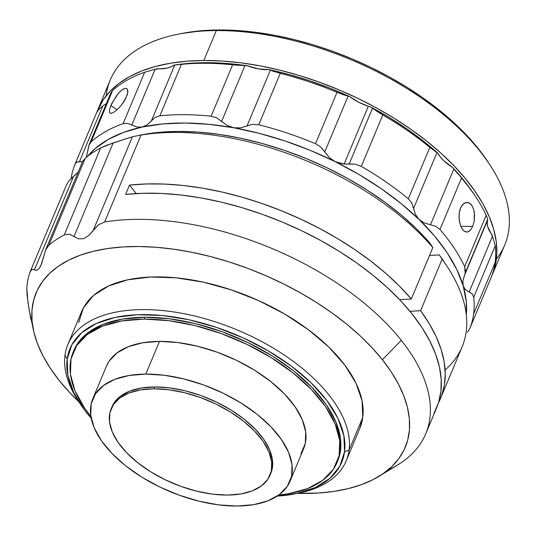 <?xml version="1.0" encoding="UTF-8"?>
<svg xmlns="http://www.w3.org/2000/svg" width="536" height="536" viewBox="0 0 536 536"><rect width="100%" height="100%" fill="white"/><g stroke="black" fill="none" stroke-linecap="round" stroke-linejoin="round"><path stroke-width="0.8" d="M489.83 164.74L487.968 161.899A210.226 109.739 -157.3 0 0 219.023 29.969L216.336 30.572A213.784 111.602 22.7 0 1 489.83 164.74A213.784 111.602 22.7 0 1 496.383 259.082M492.216 274.908L504.724 245.006A213.784 111.602 -157.3 0 0 431.051 104.922A213.784 111.602 -157.3 0 0 216.336 30.572L203.821 60.481A213.784 111.602 22.7 0 1 418.542 134.831A213.784 111.602 22.7 0 1 492.216 274.908A213.784 111.602 22.7 0 1 491.613 276.301L495.398 264.824L496.812 253.669L496.282 241.917L493.817 229.696L489.428 217.114L483.171 204.29L475.104 191.352L465.302 178.428L453.858 165.637L440.887 153.102L426.509 140.948L410.864 129.29L394.101 118.235L376.386 107.897L357.887 98.376L338.779 89.76L319.255 82.129L299.497 75.563L279.692 70.122L260.034 65.854L240.711 62.813L221.917 61.01L203.821 60.481L216.336 30.572A213.784 111.602 -157.3 0 0 110.275 79.998L97.766 109.907A213.784 111.602 22.7 0 1 203.821 60.481L186.608 61.218L170.435 63.221L155.467 66.464L141.839 70.926L129.685 76.554L119.119 83.301L110.255 91.093L103.167 99.87L96.949 111.97A213.784 111.602 22.7 0 1 97.766 109.907M337.385 461.576A142.998 74.645 -157.3 0 0 337.781 460.672A142.998 74.645 -157.3 0 0 288.495 366.972A142.998 74.645 -157.3 0 0 144.874 317.245L144.097 319.114A142.998 74.645 22.7 0 1 287.718 368.842A142.998 74.645 22.7 0 1 336.997 462.541A142.998 74.645 22.7 0 1 278.814 495.003L288.388 493.77L307.517 488.611L322.712 480.336L333.385 469.255L339.127 455.794L339.717 440.478L335.134 423.882L325.553 406.65L311.342 389.451L293.045 372.935L271.37 357.747L247.143 344.46L221.308 333.593L194.843 325.56L168.773 320.669L144.097 319.114L144.874 317.245L122.543 319.074L103.415 324.233L88.219 332.508L77.546 343.589L73.801 350.631M290.003 481.315L303.691 448.605A106.892 55.798 -157.3 0 0 266.848 378.57A106.892 55.798 -157.3 0 0 159.494 341.392L145.812 374.101A106.892 55.798 22.7 0 1 253.166 411.28A106.892 55.798 22.7 0 1 290.003 481.315A106.892 55.798 22.7 0 1 236.979 506.031L218.534 504.865L199.044 501.214L179.259 495.204L159.942 487.083L141.839 477.154L125.632 465.797L111.957 453.456L101.338 440.592L94.175 427.715L90.745 415.313L91.187 403.856L95.482 393.799L103.461 385.511L114.818 379.327L129.116 375.475L145.812 374.101L164.257 375.267L183.741 378.925L203.526 384.928L222.842 393.049L240.945 402.978L257.153 414.335L270.827 426.683L281.447 439.54L288.609 452.418L292.04 464.826L291.597 476.276L287.303 486.34L279.33 494.621L267.966 500.805L253.669 504.657L236.979 506.031A106.892 55.798 22.7 0 1 129.618 468.853A106.892 55.798 22.7 0 1 92.782 398.817A106.892 55.798 22.7 0 1 145.812 374.101L159.494 341.392A106.892 55.798 -157.3 0 0 106.463 366.108L92.782 398.817M270.05 475.164L270.827 473.295A86.108 44.95 -157.3 0 0 241.153 416.874A86.108 44.95 -157.3 0 0 154.669 386.932L153.892 388.801A86.108 44.95 22.7 0 1 240.376 418.743A86.108 44.95 22.7 0 1 270.05 475.164A86.108 44.95 22.7 0 1 227.331 495.076L212.47 494.138L196.772 491.19L180.84 486.353L165.276 479.807L150.69 471.814L137.638 462.662L126.623 452.719L118.067 442.361L112.292 431.989L109.532 421.993L109.893 412.767L113.351 404.66L119.776 397.987L128.921 393.009L140.445 389.9L153.892 388.801L168.746 389.739L184.451 392.68L200.384 397.518L215.941 404.064L230.527 412.063L243.585 421.209L254.6 431.152L263.156 441.51L268.925 451.888L271.685 461.878L271.33 471.104L267.873 479.211L261.447 485.884L252.295 490.869L240.778 493.971L227.331 495.076A86.108 44.95 22.7 0 1 140.847 465.127A86.108 44.95 22.7 0 1 111.173 408.707A86.108 44.95 22.7 0 1 153.892 388.801L154.669 386.932A86.108 44.95 -157.3 0 0 111.957 406.837L111.173 408.707M460.545 225.716L459.071 219.043L459.178 213.274L460.525 208.089L461.61 205.985L464.397 203.144L467.593 202.447L469.168 202.95L471.935 205.569L473.831 209.958L474.36 212.625L474.172 221.241L472.698 226.413L470.434 230.179L467.687 231.988L466.488 232.081M462.756 229.75L461.724 228.222M465.288 231.787L463.854 230.889M470.642 204.008L471.935 205.569L473.831 209.958L474.595 215.465L474.172 221.241L472.698 226.413L460.786 226.313L472.698 226.413L470.434 230.179L469.094 231.358M111.535 113.27L110.041 113.083L109.525 112.359L109.538 109.652L110.872 105.552L117.036 109.8L110.872 105.552L111.964 103.18L118.161 93.653L121.625 90.209L124.707 88.46M109.525 112.359L109.538 109.652L110.872 105.552L116.439 95.837L119.91 91.75L123.246 89.103L125.953 88.313L126.931 88.661L127.916 90.745L127.441 94.356L124.124 101.338L120.694 106.001L116.935 109.887L113.478 112.46L110.852 113.337M127.166 88.862L127.863 92.4L125.538 98.919L120.694 106.001L116.627 110.155M79.315 402.502A150.837 78.738 22.7 0 1 64.99 355.241L67.174 359.167A147.273 76.876 22.7 0 1 216.175 327.295A147.273 76.876 22.7 0 1 344.541 451.815L349.07 450.126A150.837 78.738 -157.3 0 0 217.596 322.598A150.837 78.738 -157.3 0 0 64.99 355.241A150.837 78.738 22.7 0 1 67.878 344.474A150.837 78.738 22.7 0 1 227.559 326.129A150.837 78.738 22.7 0 1 349.07 450.126L362.751 417.417A150.837 78.738 -157.3 0 0 241.24 293.42A150.837 78.738 -157.3 0 0 81.559 311.764L67.878 344.474M469.57 329.05L491.016 277.782A213.784 111.602 -157.3 0 0 491.043 277.715A213.784 111.602 -157.3 0 0 495.137 262.452L473.63 313.855A213.784 111.602 22.7 0 1 469.543 329.111A213.784 111.602 22.7 0 1 469.516 329.178L467.385 332.286L469.516 329.178A213.784 111.602 -157.3 0 0 473.63 313.855A213.784 111.602 -157.3 0 0 473.737 297.192L495.237 245.79L492.497 236.222L469.181 291.959L472.25 293.956L473.737 297.192L472.25 293.956L465.389 289.567L463.184 285.869L462.876 281.085L464.364 275.685L487.68 219.948L465.181 273.112L487.613 220.269A35.631 18.599 -157.3 0 0 491.8 234.393L492.497 236.222L469.181 291.959L465.389 289.567L463.184 285.869L462.876 281.085L465.181 273.112L487.693 219.304L486.192 215.264L464.692 266.667L465.181 273.112L465.489 270.767L464.692 266.667A213.784 111.602 -157.3 0 0 439.976 229.488L461.476 178.086L439.976 229.488L435.674 226.259L439.976 229.488A213.784 111.602 22.7 0 1 464.692 266.667L486.192 215.264A213.784 111.602 -157.3 0 0 461.476 178.086A213.784 111.602 22.7 0 1 476.149 197.449A213.784 111.602 22.7 0 1 486.192 215.264L487.492 218.467M495.237 245.79L473.737 297.192A213.784 111.602 22.7 0 1 473.63 313.855L495.137 262.452A213.784 111.602 -157.3 0 0 495.237 245.79A213.784 111.602 22.7 0 1 495.137 262.452A213.784 111.602 22.7 0 1 491.016 277.782M476.149 197.449L474.286 194.608A210.226 109.739 -157.3 0 0 452.464 167.393L443.681 160.599L440.337 156.921L437.818 153.189A35.631 18.599 -157.3 0 0 452.464 167.393L453.818 169.008L430.502 224.745L424.244 222.969L419.052 219.479L415.447 214.434L413.618 208.37L436.934 152.633L437.818 153.189L422.944 140.727L406.724 128.808L389.324 117.558L370.939 107.093L377.652 111.81L372.507 108.232L349.191 163.969L355.254 164.184L361.298 166.374L382.798 114.972A213.784 111.602 22.7 0 1 429.825 147.38L408.325 198.782L411.775 202.91L413.618 208.37L436.934 152.633L437.818 153.189A210.226 109.739 -157.3 0 0 370.939 107.093A35.631 18.599 22.7 0 1 368.312 106.275A35.631 18.599 -157.3 0 0 370.939 107.093L372.507 108.232L349.191 163.969L344.146 164.043L368.312 106.275L344.146 164.043L335.08 161.611L329.218 157.484L324.769 151.882L348.085 96.145L342.986 94.591L349.753 96.607A35.631 18.599 -157.3 0 0 368.312 106.275L358.477 102.108L349.753 96.607A210.226 109.739 -157.3 0 0 269.059 69.66L270.352 70.176L247.036 125.92L252.55 124.359L258.774 124.761L280.274 73.358A213.784 111.602 22.7 0 1 337.01 92.313L315.51 143.715L320.635 146.911L324.769 151.882L348.085 96.145L349.753 96.607L329.921 88.152L309.714 80.789L289.36 74.605L269.059 69.66L270.352 70.176L247.036 125.92L240.537 127.863L233.77 127.769L227.298 125.484L221.629 121.357L244.945 65.62L232.624 64.816L211.124 116.212L216.484 117.766L221.629 121.357L244.945 65.62L247.016 65.7A35.631 18.599 -157.3 0 0 269.059 69.66L258.399 68.889L247.016 65.7A210.226 109.739 -157.3 0 0 174.133 65.111L174.729 65.05L151.42 120.788L155.072 117.458L159.875 115.796L181.382 64.394A213.784 111.602 22.7 0 1 232.624 64.816L238.889 65.332M474.306 194.642L464.015 180.565L452.464 167.393L453.818 169.008L430.502 224.745L424.244 222.969L419.052 219.479L415.447 214.434L411.775 202.91L408.325 198.782A213.784 111.602 -157.3 0 0 361.298 166.374L355.254 164.184L344.146 164.043L339.476 163.259L335.08 161.611A207.847 108.5 22.7 0 0 233.77 127.769L259.25 133.343L284.918 140.928L310.344 150.408L335.08 161.611L329.218 157.484L320.635 146.911L315.51 143.715A213.784 111.602 -157.3 0 0 258.774 124.761L252.55 124.359L240.537 127.863L233.77 127.769A207.847 108.5 22.7 0 0 142.261 127.025L162.763 123.937L185.108 123.025L208.913 124.312L233.77 127.769L227.298 125.484L216.484 117.766L211.124 116.212A213.784 111.602 -157.3 0 0 159.875 115.796L155.072 117.458L147.199 124.834L142.261 127.025A207.847 108.5 22.7 0 0 87.515 156.411L95.106 148.653L108.138 139.487L123.943 132.238L142.261 127.025L136.982 127.019L131.823 124.982L155.139 69.245L157.128 68.749A35.631 18.599 -157.3 0 0 174.133 65.111L174.729 65.05L151.42 120.788L147.199 124.834L142.261 127.025L136.982 127.019L127.233 123.293L123.133 123.655L127.233 123.293L131.823 124.982L155.139 69.245L144.64 72.253L123.133 123.655A213.784 111.602 -157.3 0 0 91.113 141.886L88.936 145.33L86.376 157.135L89.13 144.841L91.113 141.886L112.614 90.484L111.032 92.473L89.13 144.841M66.638 184.538L30.07 272A213.784 111.602 22.7 0 0 26.8 288.268L26.981 294.324L29.065 309.272L33.802 331.791A200.069 104.44 22.7 0 1 156.827 247.331A200.069 104.44 22.7 0 1 382.389 359.716L401.29 340.327A213.784 111.602 -157.3 0 0 104.641 221.984L98.436 224.805L88.721 235.579L83.616 238.661L78.517 238.842L69.245 234.125L64.287 234.862A213.784 111.602 -157.3 0 0 48.89 245.186L45.614 249.964L41.661 263.551L39.409 268.295L36.904 270.338L31.999 269.36L30.07 272A213.784 111.602 -157.3 0 0 26.8 288.268L27.959 302.137L30.646 318.31L31.497 320.166M425.758 433.785A213.784 111.602 22.7 0 1 387.689 470.213A213.784 111.602 -157.3 0 0 397.819 464.839A213.784 111.602 -157.3 0 0 401.29 340.327A213.784 111.602 22.7 0 1 425.758 433.785L436.706 407.615A213.784 111.602 -157.3 0 0 352.333 259.906A213.784 111.602 -157.3 0 0 125.605 194.454L129.518 185.108A213.784 111.602 22.7 0 1 411.333 298.981L399.662 299.718L411.333 298.981L432.833 247.578A213.784 111.602 -157.3 0 0 141.001 135.072L104.641 221.984A213.784 111.602 22.7 0 1 401.29 340.327L382.389 359.716L372.031 347.71L360.219 335.911L347.06 324.441L332.682 313.413L317.225 302.927L300.843 293.091L283.691 283.993L265.93 275.718L247.726 268.355L229.274 261.97L210.735 256.63L192.29 252.376L174.12 249.253L156.398 247.297L139.293 246.52L122.979 246.935L107.602 248.53L93.311 251.297L80.253 255.21L68.548 260.221L58.303 266.298L49.627 273.367L42.599 281.367L37.279 290.224L33.735 299.845L31.986 310.143L32.053 321.017L33.942 332.367L37.627 344.072L43.074 356.031L50.237 368.118L59.034 380.232L69.392 392.238L78.846 401.806A200.069 104.44 22.7 0 1 59.034 380.232A200.069 104.44 22.7 0 1 33.802 331.791M434.066 413.102L438.515 402.67L440.907 391.441L441.222 379.522L439.453 367.046L435.621 354.135L429.765 340.93L421.946 327.556L412.238 314.156L400.747 300.87L387.595 287.839L372.909 275.189L356.849 263.055L339.576 251.558L321.272 240.825L302.123 230.962L282.325 222.072L262.084 214.239L241.615 207.559L221.12 202.085L200.812 197.891L180.907 195.004L161.604 193.456L143.112 193.275L125.605 194.454L129.518 185.108L146.522 183.942L164.485 184.069L183.212 185.476L202.521 188.163L222.239 192.096L242.158 197.228L262.091 203.526L281.842 210.916L301.212 219.338L320.026 228.691L338.082 238.902L355.221 249.863L371.26 261.468L386.054 273.601L399.461 286.144L411.333 298.981L432.833 247.578L429.986 243.21A207.847 108.5 -157.3 0 0 140.827 135.005A207.847 108.5 -157.3 0 0 138.181 135.554M129.518 185.108L136.238 193.57L129.518 185.108M447.218 266.606L444.11 261.87A207.847 108.5 -157.3 0 0 439.272 254.895L429.517 255.518L439.272 254.895L442.12 259.263L420.619 310.666L409.96 311.342L420.619 310.666A213.784 111.602 22.7 0 1 440.612 398.268A213.784 111.602 22.7 0 1 438.455 402.858L441.517 395.97L444.371 385.237L445.255 373.827L444.177 361.847L441.128 349.418L436.15 336.662L429.296 323.704L420.619 310.666L442.12 259.263A213.784 111.602 22.7 0 1 447.218 266.606A213.784 111.602 22.7 0 1 445.121 369.961M440.612 398.268L462.112 346.872A213.784 111.602 -157.3 0 0 442.12 259.263L439.272 254.895L444.243 262.07M382.389 359.716A200.069 104.44 22.7 0 1 379.14 476.249A200.069 104.44 22.7 0 1 297.668 493.341L318.451 493.02L333.828 491.418L348.112 488.651L361.17 484.738L372.882 479.727L383.119 473.65L391.803 466.581L398.831 458.582L404.144 449.724L407.695 440.103L409.444 429.805L409.37 418.931L407.487 407.588L403.802 395.876L398.349 383.923L391.193 371.83L382.389 359.716M30.07 272L31.999 269.36L36.904 270.338L39.409 268.295L40.991 265.307L45.614 249.964L48.89 245.186L85.251 158.274L48.89 245.186A213.784 111.602 22.7 0 1 64.287 234.862L100.641 147.949A213.784 111.602 -157.3 0 0 85.251 158.274L82.645 161.423L85.251 158.274A213.784 111.602 22.7 0 1 100.641 147.949L106.155 145.45L125.297 138.985L132.385 136.801L140.827 135.005M132.385 136.801L93.244 230.38L88.721 235.579L83.616 238.661L78.517 238.842L74.028 236.51L113.17 142.931L132.385 136.801L93.244 230.38L98.436 224.805L104.641 221.984L141.001 135.072L135.668 136.037L141.001 135.072A213.784 111.602 22.7 0 1 432.833 247.578L429.986 243.21L416.814 229.133L401.766 215.445L385.042 202.3L366.845 189.878L347.402 178.32L326.953 167.775L305.755 158.381L284.073 150.241L262.178 143.474L240.342 138.147L218.829 134.342L197.925 132.091L177.872 131.434L158.931 132.379L140.794 135.012M78.015 172.23L73.606 176.223L34.458 269.796L73.606 176.223L69.003 180.753L66.431 185.081L69.003 180.753L78.209 172.029M359.75 428.458L362.751 417.417L362.088 400.881L355.984 383.16L344.682 364.929L328.622 346.893L308.408 329.74L284.83 314.143L258.788 300.683L231.277 289.889L203.365 282.171L176.116 277.829L150.583 277.025L127.749 279.799L108.48 286.03L93.525 295.497L83.462 307.818L78.671 322.531M100.641 147.949L64.287 234.862L69.245 234.125L74.028 236.51L113.17 142.931L100.641 147.949M82.645 161.423L45.614 249.964M430.502 224.745L435.674 226.259L430.502 224.745M274.928 71.851L270.352 70.176L280.274 73.358L258.774 124.761A213.784 111.602 22.7 0 1 315.51 143.715L337.01 92.313L342.986 94.591M102.731 106.034L104.185 104.922L102.731 106.034L79.415 161.772L82.551 161.644L76.802 161.999L75.12 164.043L96.621 112.647L75.12 164.043L76.802 161.999L79.415 161.772L102.731 106.034L98.979 109.29L96.621 112.647A213.784 111.602 -157.3 0 0 96.594 112.707A213.784 111.602 -157.3 0 0 96.567 112.774M104.185 104.922A35.631 18.599 -157.3 0 0 106.289 103.817L104.185 104.922M487.693 219.304L487.231 223.499L487.814 226.996L492.497 236.222M419.052 219.479A207.847 108.5 22.7 0 1 463.184 285.869L466.313 301.694L466.3 314.86A207.847 108.5 22.7 0 0 463.184 285.869L456.759 269.454L447.145 252.724L434.502 235.974L419.052 219.479L401.062 203.533L380.835 188.404L358.711 174.347L335.08 161.611A207.847 108.5 22.7 0 1 419.052 219.479M467.687 231.988L464.806 231.552L463.432 230.5L461.054 226.929L459.473 221.891L458.97 216.142L459.7 210.554L460.525 208.089L462.923 204.31L465.978 202.514L469.168 202.95M453.818 169.008L457.972 173.965M377.652 111.81L382.798 114.972L361.298 166.374A213.784 111.602 22.7 0 1 408.325 198.782L429.825 147.38L436.934 152.633M244.945 65.62L227.532 63.516L208.765 62.685L190.896 63.215L174.133 65.111L170.884 66.92L166.89 68.146L155.139 69.245M174.729 65.05L177.329 64.809M112.614 90.484A213.784 111.602 22.7 0 1 144.64 72.253A213.784 111.602 -157.3 0 0 112.614 90.484L91.113 141.886A213.784 111.602 22.7 0 1 123.133 123.655L144.64 72.253M75.12 164.043A213.784 111.602 -157.3 0 0 71.127 178.448A213.784 111.602 22.7 0 1 75.094 164.11A213.784 111.602 22.7 0 1 75.12 164.043M429.825 147.38A213.784 111.602 -157.3 0 0 382.798 114.972M337.01 92.313A213.784 111.602 -157.3 0 0 280.274 73.358M211.124 116.212L232.624 64.816A213.784 111.602 -157.3 0 0 181.382 64.394L159.875 115.796A213.784 111.602 22.7 0 1 211.124 116.212M346.182 460.893L359.864 428.184A150.837 78.738 -157.3 0 0 362.751 417.417L349.07 450.126A150.837 78.738 22.7 0 1 346.182 460.893A150.837 78.738 22.7 0 1 296.797 493.502M80.253 403.95A147.273 76.876 22.7 0 1 67.174 359.167L64.99 355.241A150.837 78.738 -157.3 0 0 78.383 401.109L80.253 403.95A147.273 76.876 22.7 0 0 91.234 418.294L84.815 410.415L73.78 392.613L67.824 375.307L67.174 359.167L71.851 344.802L81.68 332.769L96.279 323.53L115.086 317.439L137.384 314.733L162.314 315.516L188.92 319.757L216.175 327.295L243.029 337.834L268.462 350.973L291.484 366.209L311.215 382.952L326.9 400.56L337.935 418.361L343.891 435.668L344.541 451.815L339.864 466.179L330.035 478.206L315.436 487.445L296.629 493.535L277.219 496.095A147.273 76.876 22.7 0 0 295.148 493.844A147.273 76.876 22.7 0 0 344.541 451.815L349.07 450.126A150.837 78.738 -157.3 0 1 298.485 493.174L295.148 493.844M337.64 461.007L339.904 453.925L340.501 438.609L335.911 422.013L326.33 404.781L312.12 387.582L293.829 371.066L272.147 355.877L247.927 342.591L222.085 331.724L195.62 323.69L169.55 318.799L144.874 317.245A142.998 74.645 -157.3 0 0 73.934 350.303L73.157 352.172A142.998 74.645 22.7 0 1 144.097 319.114L121.766 320.943L102.631 326.102L87.442 334.377L76.769 345.459L71.027 358.919L70.437 374.242L75.02 390.831L84.601 408.063L90.899 416.398A142.998 74.645 22.7 0 1 73.157 352.172M125.953 88.313L126.911 88.641M270.747 473.496L272.114 469.235L272.469 460.009L269.709 450.019L263.94 439.641L255.384 429.282L244.362 419.34L231.311 410.194L216.725 402.194L201.168 395.648L185.228 390.811L169.53 387.87L154.669 386.932L141.223 388.031L129.705 391.139L120.56 396.117L114.128 402.791L111.87 407.038M300.991 453.63L305.279 443.567L305.721 432.11L302.297 419.708L295.135 406.831L284.509 393.973L270.834 381.625L254.634 370.269L236.523 360.339L217.207 352.219L197.422 346.216L177.939 342.558L159.494 341.392L142.797 342.765L128.499 346.618L117.143 352.802L109.163 361.09L106.363 366.356M488.048 162.019L476.149 145.953L464.893 133.37L452.136 121.049L437.999 109.096L422.616 97.632L406.134 86.765L388.714 76.594L370.523 67.234L351.737 58.759L332.534 51.255L313.104 44.796L293.627 39.45L274.298 35.255L255.304 32.261L236.818 30.492L219.023 29.969L202.099 30.693L181.054 33.614M106.115 95.83A213.784 111.602 22.7 0 1 177.885 34.244A213.784 111.602 22.7 0 1 216.336 30.572L219.023 29.969A210.226 109.739 -157.3 0 0 181.215 33.58A210.226 109.739 -157.3 0 0 179.567 33.922M337.781 460.672L336.997 462.541M469.543 329.111L491.043 277.715M397.819 464.839L379.14 476.249M75.094 164.11L96.594 112.707M177.885 34.244L181.215 33.58"/></g></svg>
